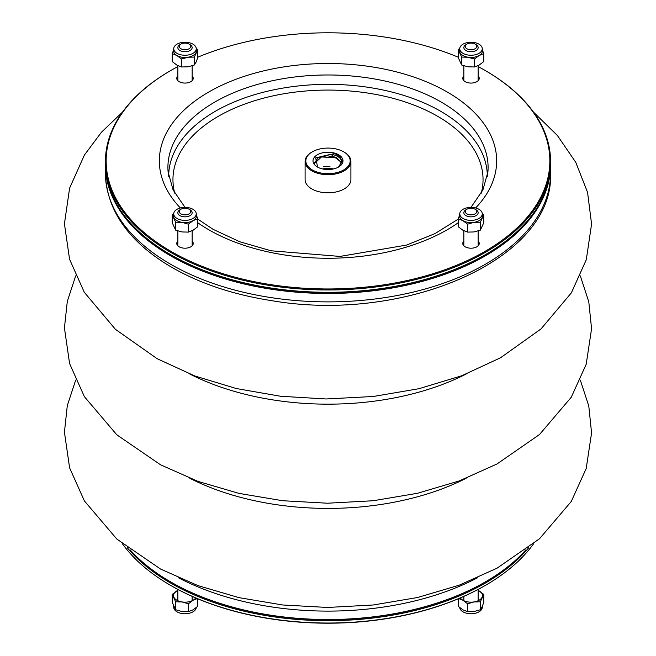 <?xml version="1.0" encoding="UTF-8"?>
<svg xmlns="http://www.w3.org/2000/svg" width="656" height="656" viewBox="0 0 656 656"><rect width="100%" height="100%" fill="white"/><g stroke="black" fill="none" stroke-linecap="round" stroke-linejoin="round"><path stroke-width="0.98" d="M192.954 53.349A11.259 6.503 0 0 0 196.234 48.405A11.259 6.503 0 0 0 186.165 42.287A11.259 6.503 0 0 0 174.119 47.068A11.259 6.503 0 0 0 173.75 48.405A11.259 6.503 0 0 0 180.408 54.686A11.259 6.503 0 0 0 192.954 53.349M196.234 48.372L197.768 49.7L197.768 57.63L196.054 62.148L194.34 65.001L187.96 66.822L181.573 66.978L176.899 65.116L172.225 61.582L172.225 53.653L173.93 49.126M181.573 66.978L181.573 59.048L176.899 55.514L172.225 53.653M194.34 65.001L194.34 57.072L187.96 57.228L181.573 59.048M197.768 49.7L194.34 57.072M173.75 48.405L173.561 50.487A11.447 6.609 0 0 0 176.899 55.514A11.447 6.609 0 0 0 187.96 57.228A11.447 6.609 0 0 0 196.054 52.554A11.447 6.609 0 0 0 196.431 50.487L196.234 48.405M463.046 209.289A11.259 6.503 0 0 0 459.766 213.536A11.259 6.503 0 0 0 473.919 220.162A11.259 6.503 0 0 0 482.25 213.536A11.259 6.503 0 0 0 475.034 207.813A11.259 6.503 0 0 0 463.046 209.289M482.242 213.503L483.775 214.824L483.775 222.753L480.356 230.133L480.356 222.195L473.968 222.351L467.58 224.172L462.906 220.637L458.232 218.776L459.946 214.258M480.356 230.133L473.968 231.953L467.58 232.109L467.58 224.172M483.775 214.824L480.356 222.195M467.58 232.109L462.906 230.24L458.232 226.705L458.232 218.776M459.766 213.536L459.569 215.611A11.447 6.609 0 0 0 462.906 220.637A11.447 6.609 0 0 0 473.968 222.351A11.447 6.609 0 0 0 482.07 217.677A11.447 6.609 0 0 0 482.439 215.611L482.25 213.536M463.046 53.349A11.259 6.503 0 0 0 475.592 54.686A11.259 6.503 0 0 0 482.25 48.405A11.259 6.503 0 0 0 481.881 47.068A11.259 6.503 0 0 0 469.835 42.287A11.259 6.503 0 0 0 459.766 48.405A11.259 6.503 0 0 0 463.046 53.349M482.07 49.126L483.775 53.653L479.101 55.514L474.427 59.048L468.04 57.228L461.66 57.072L458.232 49.7L459.766 48.372M474.427 59.048L474.427 66.978L479.101 65.116L483.775 61.582L483.775 53.653M474.427 66.978L468.04 66.822L461.66 65.001L458.232 57.63L458.232 49.7M461.66 65.001L461.66 57.072M459.766 48.405L459.569 50.487A11.447 6.609 0 0 0 459.946 52.554A11.447 6.609 0 0 0 468.04 57.228A11.447 6.609 0 0 0 479.101 55.514A11.447 6.609 0 0 0 482.439 50.487L482.25 48.405M458.232 598.37L462.906 600.232L467.58 603.766L473.968 601.946L480.356 601.79L483.775 594.418L478.158 590.384A11.447 6.609 180 0 1 479.101 590.884A11.447 6.609 180 0 1 482.07 597.272A11.447 6.609 180 0 1 473.968 601.946A11.447 6.609 180 0 1 462.906 600.232A11.447 6.609 180 0 1 460.315 597.928M482.381 606.169L482.25 607.595A11.259 6.503 180 0 1 481.881 608.932A11.259 6.503 180 0 1 469.868 613.713A11.259 6.503 180 0 1 459.766 607.628M480.356 601.79L480.356 609.727L482.07 606.874L483.775 602.347L483.775 594.418M467.58 603.766L467.58 611.695L473.968 611.548L480.356 609.727M458.232 598.805L458.232 606.3L462.906 609.834L467.58 611.695M192.954 209.289A11.259 6.503 0 0 0 180.966 207.813A11.259 6.503 0 0 0 173.75 213.536A11.259 6.503 0 0 0 174.119 215.562A11.259 6.503 0 0 0 186.763 220.301A11.259 6.503 0 0 0 196.234 213.536A11.259 6.503 0 0 0 192.954 209.289M196.054 214.258L197.768 218.776L197.768 226.705L193.094 230.24L188.42 232.109L182.032 231.953L175.644 230.133L175.644 222.195L172.225 214.824L173.758 213.503M175.644 230.133L172.225 222.753L172.225 214.824M188.42 232.109L188.42 224.172L182.032 222.351L175.644 222.195M197.768 218.776L193.094 220.637L188.42 224.172M173.75 213.536L173.561 215.611A11.447 6.609 0 0 0 173.93 217.677A11.447 6.609 0 0 0 182.032 222.351A11.447 6.609 0 0 0 193.094 220.637A11.447 6.609 0 0 0 196.431 215.611L196.234 213.536M130.134 549.859A222.564 128.494 0 0 0 170.617 581.888L171.126 582.175A221.851 128.084 0 0 0 485.128 582.028A221.851 128.084 180 0 1 484.874 582.175A221.851 128.084 180 0 1 171.126 582.175A221.851 128.084 180 0 1 170.872 582.028M170.617 581.888A222.564 128.494 0 0 0 170.626 581.888A222.564 128.494 0 0 0 485.383 581.888A222.564 128.494 0 0 0 525.866 549.859M195.685 597.928A11.447 6.609 180 0 1 193.094 600.232A11.447 6.609 180 0 1 182.032 601.946A11.447 6.609 180 0 1 173.93 597.272A11.447 6.609 180 0 1 176.899 590.884A11.447 6.609 180 0 1 177.842 590.4L172.225 594.418L172.225 602.347L175.644 609.727L182.032 611.548L188.42 611.695L193.094 609.834L197.768 606.3L197.768 598.805M196.234 607.628A11.259 6.503 180 0 1 182.081 613.524A11.259 6.503 180 0 1 173.75 607.595L173.619 606.169M172.225 594.418L175.644 601.79L175.644 609.727M175.644 601.79L182.032 601.946L188.42 603.766L188.42 611.695M188.42 603.766L193.094 600.232L197.768 598.37M528.761 547.662A222.564 128.494 180 0 1 170.626 583.053A222.564 128.494 180 0 1 127.239 547.662M122.524 543.914A222.564 128.494 0 0 0 170.617 585.39A222.564 128.494 0 0 0 170.626 585.39A222.564 128.494 0 0 0 485.383 585.39A222.564 128.494 0 0 0 533.476 543.914M485.128 585.537A221.851 128.084 180 0 1 484.874 585.685A221.851 128.084 180 0 1 171.126 585.685L171.126 585.685A221.851 128.084 180 0 1 170.872 585.537M105.436 161.466L105.436 163.803A222.564 128.494 0 0 0 170.617 254.667A222.564 128.494 0 0 0 170.626 254.667A222.564 128.494 0 0 0 485.383 254.667A222.564 128.494 0 0 0 550.564 163.803L550.564 161.466A222.564 128.494 180 0 1 413.173 280.186A222.564 128.494 180 0 1 170.626 252.33A222.564 128.494 180 0 1 105.436 161.466A222.564 128.494 180 0 1 170.617 70.61A222.564 128.494 180 0 1 170.872 70.463M485.128 70.463A222.564 128.494 180 0 1 485.383 70.61A222.564 128.494 180 0 1 550.564 161.466M177.842 66.6A221.851 128.084 0 0 0 171.126 70.315A221.851 128.084 0 0 0 171.126 251.453A221.851 128.084 0 0 0 484.874 251.453A221.851 128.084 0 0 0 484.874 70.315A221.851 128.084 0 0 0 478.158 66.6M458.232 57.195A221.851 128.084 0 0 0 197.768 57.195M177.842 75.973A8.233 4.748 0 0 0 176.767 78.318A8.233 4.748 0 0 0 179.178 81.68A8.233 4.748 0 0 0 188.141 82.713A8.233 4.748 0 0 0 193.225 78.318A8.233 4.748 0 0 0 192.151 75.973M463.849 75.973A8.233 4.748 0 0 0 462.775 78.318A8.233 4.748 0 0 0 465.186 81.68A8.233 4.748 0 0 0 474.157 82.713A8.233 4.748 0 0 0 479.233 78.318A8.233 4.748 0 0 0 478.158 75.973M463.849 241.105A8.233 4.748 0 0 0 462.775 243.45A8.233 4.748 0 0 0 465.186 246.804A8.233 4.748 0 0 0 474.157 247.837A8.233 4.748 0 0 0 479.233 243.45A8.233 4.748 0 0 0 478.158 241.105M177.842 241.105A8.233 4.748 0 0 0 176.767 243.45A8.233 4.748 0 0 0 179.178 246.804A8.233 4.748 0 0 0 188.141 247.837A8.233 4.748 0 0 0 193.225 243.45A8.233 4.748 0 0 0 192.151 241.105M333.625 168.912A19.319 11.152 0 0 0 323.572 168.723A19.319 11.152 0 0 1 333.625 168.912M170.617 254.667L171.126 254.954A221.851 128.084 180 0 1 170.872 254.815A221.851 128.084 0 0 0 485.128 254.815A221.851 128.084 180 0 1 484.874 254.954A221.851 128.084 180 0 1 171.126 254.954L170.626 254.667M192.643 80.073A8.233 4.748 0 0 0 192.151 79.483M177.842 79.483A8.233 4.748 0 0 0 177.341 80.073M478.659 80.073A8.233 4.748 0 0 0 478.158 79.483M463.849 79.483A8.233 4.748 0 0 0 463.357 80.073M478.659 245.196A8.233 4.748 0 0 0 478.158 244.606M463.849 244.606A8.233 4.748 0 0 0 463.357 245.196M192.643 245.196A8.233 4.748 0 0 0 192.151 244.606M177.842 244.606A8.233 4.748 0 0 0 177.341 245.196M312.313 169.937A22.181 12.808 0 0 0 343.687 169.937A22.181 12.808 0 0 0 343.687 151.823A22.181 12.808 0 0 0 312.313 151.823A22.181 12.808 0 0 0 312.313 169.937M329.419 152.266A14.998 8.659 180 0 1 342.932 160.064A14.998 8.659 180 0 1 338.603 167.009A14.998 8.659 180 0 1 317.397 167.009A14.998 8.659 180 0 1 314.429 157.194A14.998 8.659 180 0 1 329.419 152.266C338.012 153.84 342.055 157.358 341.555 162.827A13.637 7.872 0 0 0 341.637 161.999A13.637 7.872 0 0 0 330.845 154.299L341.604 162.458M343.933 151.971A22.903 13.218 180 0 1 344.195 152.118A22.903 13.218 180 0 1 350.903 161.466A22.903 13.218 180 0 1 336.766 173.684A22.903 13.218 180 0 1 311.805 170.814A22.903 13.218 180 0 1 305.097 161.466A22.903 13.218 180 0 1 311.805 152.118A22.903 13.218 180 0 1 312.067 151.971M305.097 161.466L305.097 179.58A22.903 13.218 0 0 0 311.805 188.928A22.903 13.218 0 0 0 336.766 191.798A22.903 13.218 0 0 0 350.903 179.58L350.903 161.466M329.968 166.411A22.903 13.218 0 0 0 323.58 166.608M341.505 163.09L336.717 157.743L327.164 155.677L318.078 157.883L314.388 163.024M314.372 163.516L321.465 156.964L335.372 157.62M330.845 154.299L315.684 157.883L317.643 167.141M338.43 167.1L342.932 160.064M550.564 164.394A222.564 128.494 180 0 1 550.564 164.976A222.564 128.494 180 0 1 413.173 283.687A222.564 128.494 180 0 1 170.626 255.832A222.564 128.494 180 0 1 105.436 164.976A222.564 128.494 180 0 1 105.436 164.394M189.043 209.207L190.051 209.789A7.159 4.133 180 0 1 192.151 212.708A7.159 4.133 180 0 1 187.731 216.529A7.159 4.133 180 0 1 179.933 215.635A7.159 4.133 180 0 1 177.842 212.708A7.159 4.133 180 0 1 179.933 209.789L180.949 209.207A5.724 3.305 0 0 0 180.949 213.881A5.724 3.305 0 0 0 189.043 213.881A5.724 3.305 0 0 0 189.043 209.207A5.724 3.305 0 0 0 180.949 209.207M475.051 209.207L476.067 209.789A7.159 4.133 180 0 1 478.158 212.708A7.159 4.133 180 0 1 476.067 215.635A7.159 4.133 180 0 1 468.269 216.529A7.159 4.133 180 0 1 463.849 212.708A7.159 4.133 180 0 1 465.949 209.789L466.957 209.207A5.724 3.305 0 0 0 466.957 213.881A5.724 3.305 0 0 0 475.051 213.881A5.724 3.305 0 0 0 475.051 209.207A5.724 3.305 0 0 0 466.957 209.207M476.067 44.665L475.051 44.075L476.067 44.665A7.159 4.133 180 0 1 478.158 47.585A7.159 4.133 180 0 1 471.008 51.717A7.159 4.133 180 0 1 463.849 47.585A7.159 4.133 180 0 1 465.949 44.665L466.957 44.075A5.724 3.305 0 0 0 466.957 48.757A5.724 3.305 0 0 0 475.051 48.757A5.724 3.305 0 0 0 475.051 44.075A5.724 3.305 0 0 0 466.957 44.075M189.043 44.075L190.051 44.665A7.159 4.133 180 0 1 192.151 47.585A7.159 4.133 180 0 1 184.992 51.717A7.159 4.133 180 0 1 177.842 47.585A7.159 4.133 180 0 1 179.933 44.665L180.949 44.075A5.724 3.305 0 0 0 180.949 48.757A5.724 3.305 0 0 0 189.043 48.757A5.724 3.305 0 0 0 189.043 44.075A5.724 3.305 0 0 0 180.949 44.075L179.933 44.665M466.145 478.298A209.043 120.688 180 0 1 189.855 478.298M189.855 374.051A209.043 120.688 0 0 0 466.145 374.051M477.806 577.641A222.564 128.494 180 0 1 178.194 577.641M197.768 222.753A168.658 97.375 0 0 0 208.739 229.739A168.658 97.375 0 0 0 458.232 222.753M475.641 207.96A168.658 97.375 0 0 0 328 63.509A168.658 97.375 0 0 0 180.359 207.96M470.975 207.378L482.931 189.896L487.9 171.979A160.089 92.43 0 0 0 328 74.981A160.089 92.43 0 0 0 168.108 171.979L173.069 189.896L185.025 207.378M487.326 176.3A159.326 91.988 0 0 0 328 84.337A159.326 91.988 0 0 0 168.674 176.3M481.242 193.192A155.046 89.511 0 0 0 328 90.069A155.046 89.511 0 0 0 174.758 193.192M550.564 173.389C554.279 259.12 405.351 323.523 272.166 300.743C230.19 294.241 194.332 281.654 164.59 262.966C126.206 238.194 106.493 208.329 105.436 173.389A222.564 128.494 0 0 0 170.626 264.245A222.564 128.494 0 0 0 413.173 292.1A222.564 128.494 0 0 0 550.564 173.389L550.564 164.976M580.322 380.119L588.776 405.99L591.573 432.968L586.202 468.515L571.261 501.487L539.527 538.748L497.027 568.194L459.175 585.201L417.519 597.518L373.223 604.988L327.557 607.464L282.613 604.971L238.997 597.641L197.94 585.603L160.531 569.031L116.825 539.06L84.386 500.913L69.593 467.818L64.427 432.189L67.306 405.605L75.678 380.119M580.322 275.881L588.776 301.744L591.573 328.722L586.202 364.269L571.261 397.249L539.527 434.502L497.027 463.956L459.175 480.955L417.519 493.279L373.223 500.741L327.557 503.218L282.613 500.725L238.997 493.394L197.94 481.365L160.531 464.792L116.825 434.821L84.386 396.667L69.593 363.572L64.427 327.943L67.306 301.366L75.678 275.881M122.524 112.086L101.418 132.25L84.411 155.054L69.602 188.149L64.427 223.778L69.569 259.268L84.28 292.248L115.399 329.304L157.161 358.717L194.807 375.962L236.308 388.532L280.53 396.249L326.18 398.971L373.346 396.486L419.061 388.68L461.898 375.699L500.602 357.733L541.044 328.894L571.384 292.806L586.3 259.71L591.573 224.049L587.555 192.339L575.829 162.45L557.436 135.538L533.476 112.094M484.874 582.175L485.383 581.888M192.151 600.724L192.151 596.378M177.842 600.724L177.842 589.4M478.158 600.724L478.158 589.4M463.849 600.724L463.849 596.378M484.874 585.685L485.383 585.39M458.232 219.096L435.01 233.602L406.597 245.057L339.98 256.43L271.108 250.789L239.948 241.818L213.036 229.313L197.768 219.096M484.874 254.954L485.383 254.667M171.126 70.315L170.617 70.61M484.874 70.315L485.383 70.61M314.363 163.516L314.363 163.024M312.313 151.823L311.805 152.118M343.687 151.823L344.195 152.118M105.436 173.389L105.436 164.976M177.842 230.928L177.842 245.795M192.151 230.748L192.151 245.795M463.849 230.748L463.849 245.795M478.158 230.928L478.158 245.795M463.849 65.797L463.849 80.663M478.158 65.616L478.158 80.663M177.842 65.616L177.842 80.663M192.151 65.797L192.151 80.663"/></g></svg>
